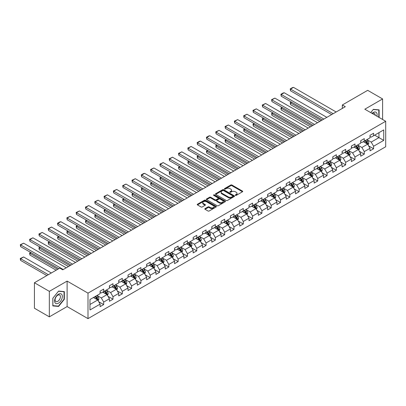 <?xml version="1.0" encoding="UTF-8"?>
<svg xmlns="http://www.w3.org/2000/svg" width="406" height="406" viewBox="0 0 406 406"><rect width="100%" height="100%" fill="white"/><g stroke="black" fill="none" stroke-linecap="round" stroke-linejoin="round"><path stroke-width="0.61" d="M235.434 195.367A0.579 0.335 0 0 0 236.251 195.367L242.473 191.774A0.827 0.477 0 0 0 242.717 191.434A0.827 0.477 0 0 0 242.473 191.099L231.933 185.014A0.827 0.477 0 0 0 230.765 185.014L224.543 188.602A0.579 0.335 0 0 0 225.36 189.079L226.167 188.612A2.649 1.528 0 0 1 229.913 188.612L230.791 189.12A2.649 1.528 0 0 1 231.567 190.201A2.649 1.528 0 0 1 230.791 191.282L229.989 191.749A0.579 0.335 0 0 0 230.806 192.221L231.613 191.759A2.649 1.528 0 0 1 235.358 191.759L236.236 192.266A2.649 1.528 0 0 1 237.013 193.347A2.649 1.528 0 0 1 236.236 194.428L235.434 194.895A0.579 0.335 0 0 0 235.434 195.367L235.434 194.895M205.055 208.613A0.827 0.477 0 0 0 204.812 208.948A0.827 0.477 0 0 0 205.055 209.288L208.014 210.993A0.827 0.477 0 0 0 209.181 210.993L216.093 207.004A0.827 0.477 0 0 0 216.337 206.669A0.827 0.477 0 0 0 216.093 206.329L205.553 200.244A0.827 0.477 0 0 0 204.38 200.244L197.473 204.233A0.827 0.477 0 0 0 197.23 204.573A0.827 0.477 0 0 0 197.473 204.908L201.041 206.974A0.827 0.477 0 0 0 202.213 206.974L205.172 205.263A0.827 0.477 0 0 0 205.416 204.928A0.827 0.477 0 0 0 205.172 204.588L203.401 203.563A2.218 1.279 0 0 1 202.751 202.66A2.218 1.279 0 0 1 204.122 201.477A2.218 1.279 0 0 1 206.532 201.757L213.475 205.761A2.218 1.279 0 0 1 214.119 206.669A2.218 1.279 0 0 1 212.754 207.847A2.218 1.279 0 0 1 210.338 207.573L209.181 206.903A0.827 0.477 0 0 0 208.014 206.903L205.055 208.613L205.055 209.288L208.014 207.593L208.014 206.903M67.117 281.089L49.334 291.351L34.424 282.743L34.424 308.23L49.334 316.842L67.117 306.576L87.995 318.634L87.995 293.142L67.117 281.089L67.117 306.576M382.599 119.476L382.599 98.947L364.821 109.209L385.7 121.267L87.995 293.142M382.599 98.947L367.684 90.335L342.329 104.976L342.329 108.417M34.424 282.743L59.778 268.102L62.763 269.828L345.308 106.697L342.329 104.976M226.223 200.478A0.827 0.477 0 0 0 227.396 200.478L234.308 196.489A0.827 0.477 0 0 0 234.546 196.154A0.827 0.477 0 0 0 234.308 195.814L223.767 189.729A0.827 0.477 0 0 0 222.595 189.729L215.682 193.718A0.827 0.477 0 0 0 215.439 194.058A0.827 0.477 0 0 0 215.682 194.393L226.223 200.478M213.896 195.494A0.579 0.335 0 0 1 214.485 195.575L214.485 194.885L225.198 201.071A0.827 0.477 0 0 1 225.442 201.412A0.827 0.477 0 0 1 225.198 201.746L218.291 205.735A0.827 0.477 0 0 1 217.119 205.735L206.578 199.65L209.537 197.955L209.537 197.27L206.578 198.976A0.827 0.477 0 0 0 206.334 199.316A0.827 0.477 0 0 0 206.578 199.65L206.578 198.976M209.537 197.955A0.827 0.477 0 0 1 210.704 197.955L210.704 197.27A0.827 0.477 0 0 0 209.537 197.27M210.704 197.27L214.982 199.737A0.827 0.477 0 0 0 216.154 199.737L218.113 198.605A0.827 0.477 0 0 0 218.357 198.265A0.827 0.477 0 0 0 218.113 197.93L213.663 195.357A0.579 0.335 0 0 1 214.485 194.885M87.995 318.634L385.7 146.754L385.7 121.267M98.704 301.704L103.687 304.581L103.687 302.064L109.412 298.76L109.412 301.272L112.995 299.207L112.995 296.695L118.719 293.386L118.719 295.898L122.302 293.832L122.302 291.32L128.027 288.011L128.027 290.529L131.61 288.458L131.61 285.946L137.335 282.637L137.335 285.154L140.912 283.089L140.912 280.571L146.642 277.268L146.642 279.78L150.22 277.714L150.22 275.197L155.95 271.893L155.95 274.405L159.528 272.34L159.528 269.828L165.257 266.519L165.257 269.036L168.835 266.965L168.835 264.453L174.565 261.144L174.565 263.661L178.143 261.596L178.143 259.079L183.872 255.77L183.872 258.287L187.45 256.222L187.45 253.704L193.175 250.4L193.175 252.913L196.758 250.847L196.758 248.33L202.482 245.026L202.482 247.538L206.065 245.473L206.065 242.961L211.79 239.652L211.79 242.169L215.373 240.098L215.373 237.586L221.097 234.277L221.097 236.794L224.675 234.729L224.675 232.212L230.405 228.908L230.405 231.42L233.983 229.354L233.983 226.837L239.713 223.533L239.713 226.046L243.29 223.98L243.29 221.468L249.02 218.159L249.02 220.671L252.598 218.606L252.598 216.093L258.328 212.785L258.328 215.302L261.906 213.231L261.906 210.719L267.635 207.41L267.635 209.927L271.213 207.862L271.213 205.345L276.938 202.041L276.938 204.553L280.521 202.487L280.521 199.97L286.245 196.666L286.245 199.179L289.828 197.113L289.828 194.601L295.553 191.292L295.553 193.809L299.136 191.739L299.136 189.226L304.86 185.918L304.86 188.435L308.438 186.369L308.438 183.852L314.168 180.548L314.168 183.06L317.746 180.995L317.746 178.478L323.475 175.174L323.475 177.686L327.053 175.62L327.053 173.108L332.783 169.799L332.783 172.311L336.361 170.246L336.361 167.734L342.091 164.425L342.091 166.942L345.668 164.872L345.668 162.359L351.393 159.05L351.393 161.568L354.976 159.502L354.976 156.985L360.701 153.681L360.701 156.193L364.283 154.128L364.283 151.611L370.008 148.307L370.008 150.819L373.591 148.753L373.591 146.241L383.731 140.385L383.731 129.91L378.96 132.666L378.96 137.629L383.731 140.385M103.687 304.581L100.109 306.647L100.109 304.135L89.965 309.986L89.965 299.516L100.109 293.66L100.109 291.148L103.687 289.082L103.687 291.594L109.412 288.285L109.412 285.773L112.995 283.708L112.995 286.22L118.719 282.916L118.719 280.399L122.302 278.333L122.302 280.845L128.027 277.542L128.027 275.024L131.61 272.959L131.61 275.476L137.335 272.167L137.335 269.655L140.912 267.584L140.912 270.102L146.642 266.793L146.642 264.281L150.22 262.215L150.22 264.727L155.95 261.423L155.95 258.906L159.528 256.841L159.528 259.353L165.257 256.049L165.257 253.532L168.835 251.466L168.835 253.983L174.565 250.675L174.565 248.162L178.143 246.092L178.143 248.609L183.872 245.3L183.872 242.788L187.45 240.722L187.45 243.235L193.175 239.926L193.175 237.414L196.758 235.348L196.758 237.86L202.482 234.556L202.482 232.039L206.065 229.974L206.065 232.486L211.79 229.182L211.79 226.665L215.373 224.599L215.373 227.116L221.097 223.807L221.097 221.295L224.675 219.225L224.675 221.742L230.405 218.433L230.405 215.921L233.983 213.855L233.983 216.368L239.713 213.059L239.713 210.547L243.29 208.481L243.29 210.993L249.02 207.689L249.02 205.172L252.598 203.107L252.598 205.619L258.328 202.315L258.328 199.798L261.906 197.732L261.906 200.249L267.635 196.94L267.635 194.428L271.213 192.358L271.213 194.875L276.938 191.566L276.938 189.054L280.521 186.988L280.521 189.5L286.245 186.197L286.245 183.679L289.828 181.614L289.828 184.126L295.553 180.822L295.553 178.305L299.136 176.24L299.136 178.757L304.86 175.448L304.86 172.936L308.438 170.865L308.438 173.382L314.168 170.073L314.168 167.561L317.746 165.496L317.746 168.008L323.475 164.699L323.475 162.187L327.053 160.121L327.053 162.633L332.783 159.33L332.783 156.812L336.361 154.747L336.361 157.259L342.091 153.955L342.091 151.438L345.668 149.372L345.668 151.89L351.393 148.581L351.393 146.069L354.976 143.998L354.976 146.515L360.701 143.206L360.701 140.694L364.283 138.629L364.283 141.141L370.008 137.837L370.008 135.32L373.591 133.254L373.591 135.766L383.731 129.91M102.733 292.147L107.027 294.624L101.302 297.933L97.004 295.451M100.109 292.284L101.302 292.975L103.687 291.594M101.302 297.933L103.687 302.064M107.027 294.624L109.412 298.76M112.041 286.773L116.334 289.255L110.61 292.559L106.311 290.077M109.412 286.91L110.61 287.6L112.995 286.22M110.61 292.559L112.995 296.695M116.334 289.255L118.719 293.386M121.348 281.399L125.642 283.88L119.912 287.184L115.619 284.707M118.719 281.536L119.912 282.226L122.302 280.845M119.912 287.184L122.302 291.32M125.642 283.88L128.027 288.011M130.651 276.024L134.949 278.506L129.22 281.815L124.926 279.333M128.027 276.161L129.22 276.851L131.61 275.476M129.22 281.815L131.61 285.946M134.949 278.506L137.335 282.637M139.958 270.65L144.257 273.131L138.527 276.44L134.234 273.959M137.335 270.792L138.527 271.477L140.912 270.102M138.527 276.44L140.912 280.571M144.257 273.131L146.642 277.268M149.266 265.28L153.564 267.757L147.835 271.066L143.541 268.584M146.642 265.417L147.835 266.108L150.22 264.727M147.835 271.066L150.22 275.197M153.564 267.757L155.95 271.893M158.573 259.906L162.872 262.388L157.142 265.691L152.849 263.21M155.95 260.043L157.142 260.733L159.528 259.353M157.142 265.691L159.528 269.828M162.872 262.388L165.257 266.519M167.881 254.532L172.174 257.013L166.45 260.317L162.151 257.84M165.257 254.669L166.45 255.359L168.835 253.983M166.45 260.317L168.835 264.453M172.174 257.013L174.565 261.144M177.189 249.157L181.482 251.639L175.757 254.948L171.459 252.466M174.565 249.294L175.757 249.984L178.143 248.609M175.757 254.948L178.143 259.079M181.482 251.639L183.872 255.77M186.496 243.788L190.79 246.264L185.065 249.573L180.766 247.092M183.872 243.925L185.065 244.61L187.45 243.235M185.065 249.573L187.45 253.704M190.79 246.264L193.175 250.4M195.804 238.413L200.097 240.89L194.372 244.199L190.074 241.717M193.175 238.55L194.372 239.241L196.758 237.86M194.372 244.199L196.758 248.33M200.097 240.89L202.482 245.026M205.111 233.039L209.405 235.521L203.675 238.824L199.382 236.348M202.482 233.176L203.675 233.866L206.065 232.486M203.675 238.824L206.065 242.961M209.405 235.521L211.79 239.652M214.414 227.664L218.712 230.146L212.983 233.45L208.689 230.973M211.79 227.802L212.983 228.492L215.373 227.116M212.983 233.45L215.373 237.586M218.712 230.146L221.097 234.277M223.721 222.29L228.02 224.772L222.29 228.081L217.997 225.599M221.097 222.432L222.29 223.117L224.675 221.742M222.29 228.081L224.675 232.212M228.02 224.772L230.405 228.908M233.029 216.921L237.327 219.397L231.598 222.706L227.304 220.225M230.405 217.058L231.598 217.748L233.983 216.368M231.598 222.706L233.983 226.837M237.327 219.397L239.713 223.533M242.336 211.546L246.635 214.028L240.905 217.332L236.612 214.85M239.713 211.683L240.905 212.374L243.29 210.993M240.905 217.332L243.29 221.468M246.635 214.028L249.02 218.159M251.644 206.172L255.937 208.654L250.213 211.957L245.914 209.481M249.02 206.309L250.213 206.999L252.598 205.619M250.213 211.957L252.598 216.093M255.937 208.654L258.328 212.785M260.951 200.797L265.245 203.279L259.52 206.588L255.222 204.106M258.328 200.934L259.52 201.625L261.906 200.249M259.52 206.588L261.906 210.719M265.245 203.279L267.635 207.41M270.259 195.428L274.552 197.905L268.828 201.214L264.529 198.732M267.635 195.565L268.828 196.25L271.213 194.875M268.828 201.214L271.213 205.345M274.552 197.905L276.938 202.041M279.567 190.054L283.86 192.53L278.135 195.839L273.837 193.357M276.938 190.191L278.135 190.881L280.521 189.5M278.135 195.839L280.521 199.97M283.86 192.53L286.245 196.666M288.874 184.679L293.168 187.161L287.438 190.465L283.144 187.988M286.245 184.816L287.438 185.506L289.828 184.126M287.438 190.465L289.828 194.601M293.168 187.161L295.553 191.292M298.177 179.305L302.475 181.786L296.745 185.09L292.452 182.614M295.553 179.442L296.745 180.132L299.136 178.757M296.745 185.09L299.136 189.226M302.475 181.786L304.86 185.918M307.484 173.93L311.783 176.412L306.053 179.721L301.76 177.239M304.86 174.072L306.053 174.758L308.438 173.382M306.053 179.721L308.438 183.852M311.783 176.412L314.168 180.548M316.792 168.561L321.09 171.038L315.36 174.347L311.067 171.865M314.168 168.698L315.36 169.383L317.746 168.008M315.36 174.347L317.746 178.478M321.09 171.038L323.475 175.174M326.099 163.187L330.393 165.663L324.668 168.972L320.375 166.49M323.475 163.324L324.668 164.014L327.053 162.633M324.668 168.972L327.053 173.108M330.393 165.663L332.783 169.799M335.407 157.812L339.7 160.294L333.976 163.598L329.677 161.121M332.783 157.949L333.976 158.639L336.361 157.259M333.976 163.598L336.361 167.734M339.7 160.294L342.091 164.425M344.714 152.438L349.008 154.919L343.283 158.223L338.985 155.747M342.091 152.575L343.283 153.265L345.668 151.89M343.283 158.223L345.668 162.359M349.008 154.919L351.393 159.05M354.022 147.063L358.315 149.545L352.591 152.854L348.292 150.372M351.393 147.205L352.591 147.891L354.976 146.515M352.591 152.854L354.976 156.985M358.315 149.545L360.701 153.681M363.329 141.694L367.623 144.171L361.893 147.48L357.6 144.998M360.701 141.831L361.893 142.521L364.283 141.141M361.893 147.48L364.283 151.611M367.623 144.171L370.008 148.307M374.662 135.147L378.96 137.629L371.201 142.105L366.907 139.623M370.008 136.457L371.201 137.147L373.591 135.766M371.201 142.105L373.591 146.241M49.334 291.351L49.334 316.842M89.965 304.475L97.719 299.998L93.426 297.517M97.719 299.998L100.109 304.135M368.607 145.876L373.591 148.753M359.3 151.25L364.283 154.128M349.992 156.625L354.976 159.502M340.685 161.999L345.668 164.872M331.377 167.368L336.361 170.246M322.075 172.743L327.053 175.62M312.767 178.117L317.746 180.995M303.46 183.492L308.438 186.369M294.152 188.866L299.136 191.739M284.845 194.235L289.828 197.113M275.537 199.61L280.521 202.487M266.229 204.984L271.213 207.862M256.922 210.359L261.906 213.231M247.614 215.733L252.598 218.606M238.312 221.103L243.29 223.98M229.004 226.477L233.983 229.354M219.697 231.851L224.675 234.729M210.389 237.226L215.373 240.098M201.082 242.595L206.065 245.473M191.774 247.97L196.758 250.847M182.467 253.344L187.45 256.222M173.159 258.718L178.143 261.596M163.857 264.093L168.835 266.965M154.549 269.462L159.528 272.34M145.241 274.837L150.22 277.714M135.934 280.211L140.912 283.089M126.626 285.585L131.61 288.458M117.319 290.96L122.302 293.832M108.011 296.329L112.995 299.207M379.108 117.461L379.108 109.869L373.353 109.356L370.724 112.619M52.826 305.921L58.586 306.434L64.341 299.273L64.341 291.599L58.586 291.082L52.826 298.243L52.826 305.921M64.041 299.1L64.341 299.273M57.977 306.083L58.586 306.434M235.663 195.448L236.236 195.119A2.649 1.528 0 0 0 237.013 194.038L237.013 193.347M231.567 190.201L231.567 190.891A2.649 1.528 0 0 1 230.791 191.972L230.217 192.302M242.463 191.779L231.933 185.699A0.827 0.477 0 0 0 230.765 185.699L224.772 189.16M234.292 196.499L223.767 190.419A0.827 0.477 0 0 0 222.595 190.419L215.693 194.403L215.682 193.718M232.841 196.387A0.579 0.335 0 0 0 232.841 195.915L223.589 190.576A0.579 0.335 0 0 0 222.767 190.576L221.92 191.064A2.649 1.528 0 0 0 221.143 192.145A2.649 1.528 0 0 0 221.92 193.231L228.243 196.88A2.649 1.528 0 0 0 231.993 196.88L232.841 196.387L232.841 197.077A0.579 0.335 0 0 0 233.014 196.844L233.014 196.154M221.143 192.145L221.143 192.835A2.649 1.528 0 0 0 221.92 193.916L221.92 193.231M232.841 197.077L231.993 197.57A2.649 1.528 0 0 1 228.243 197.57L221.92 193.916M210.704 197.955L214.982 200.427A0.827 0.477 0 0 0 216.154 200.427L218.113 199.295A0.827 0.477 0 0 0 218.357 198.955L218.357 198.265M214.485 195.575L225.188 201.757M219.418 202.3A2.218 1.279 0 0 0 221.833 202.574A2.218 1.279 0 0 0 223.198 201.391A2.218 1.279 0 0 0 222.549 200.488L220.103 199.077A0.827 0.477 0 0 0 218.935 199.077L216.971 200.209A0.827 0.477 0 0 0 216.728 200.549A0.827 0.477 0 0 0 216.971 200.884L219.418 202.3L219.418 202.985A2.218 1.279 0 0 0 221.833 203.264A2.218 1.279 0 0 0 223.198 202.081L223.198 201.391M216.728 200.549L216.728 201.239A0.827 0.477 0 0 0 216.971 201.574L216.971 200.884M219.418 202.985L216.971 201.574M214.119 206.669L214.119 207.354A2.218 1.279 0 0 1 212.754 208.537A2.218 1.279 0 0 1 210.338 208.263L209.181 207.593A0.827 0.477 0 0 0 208.014 207.593M202.751 202.66L202.751 203.35A2.218 1.279 0 0 0 203.401 204.254L203.401 203.563M205.162 205.269L203.401 204.254M216.093 206.329L216.093 207.004L205.553 200.934A0.827 0.477 0 0 0 204.38 200.934L197.483 204.913M368.095 144.988L368.805 143.201A2.238 1.289 -120 0 0 368.09 141.298L366.862 139.654M364.715 142.491L363.877 141.374M321.237 120.597L290.529 102.865L290.529 104.591L319.745 121.455M365.009 140.72L366.242 142.364A2.238 1.289 60 0 1 366.882 143.709L367.597 143.298A2.238 1.289 -120 0 0 366.958 141.953L365.725 140.309M365.167 140.633L366.532 142.455A1.137 0.66 60 0 1 366.74 142.8L367.597 143.298M291.665 102.21L290.529 102.865L290.204 102.677L291.335 102.023M290.529 104.591L290.204 102.677M333.169 113.705L290.529 89.087L290.529 90.812L331.677 114.568M336.153 111.985L293.513 87.366L290.529 89.087L290.204 88.899L292.29 87.696L293.513 87.366M290.529 90.812L290.204 88.899M378.438 109.808L378.808 110.021L378.808 117.288M370.734 112.629L373.231 109.524L378.808 110.021M376.925 116.197A5.486 3.167 120 0 0 375.971 112.213A5.486 3.167 120 0 0 372.043 113.381M375.174 115.192A3.755 2.167 120 0 0 374.403 113.304A3.755 2.167 120 0 0 372.378 113.578M58.464 303.17A5.486 3.167 120 0 0 62.341 296.451A5.486 3.167 120 0 0 58.464 294.213A5.486 3.167 120 0 0 54.587 300.927A5.486 3.167 120 0 0 58.464 303.17M57.759 301.348A3.755 2.167 120 0 0 60.21 298.04A3.755 2.167 120 0 0 59.636 295.03A3.755 2.167 120 0 0 57.759 295.218A3.755 2.167 120 0 0 55.307 298.527A3.755 2.167 120 0 0 55.881 301.536A3.755 2.167 120 0 0 57.759 301.348M52.887 298.192L58.464 291.254L64.041 291.752L64.041 299.186L58.464 306.129L52.887 305.632L52.887 298.192M63.671 291.538L64.041 291.752M358.787 150.362L359.498 148.576A2.238 1.289 -120 0 0 358.782 146.673L357.554 145.028M355.407 147.865L354.57 146.749M311.93 125.967L281.221 108.24L281.221 109.96L310.438 126.829M355.702 146.094L356.935 147.738A2.238 1.289 60 0 1 357.574 149.083L358.29 148.667A2.238 1.289 -120 0 0 357.65 147.327L356.417 145.683M355.859 146.003L357.224 147.83A1.137 0.66 60 0 1 357.432 148.175L358.29 148.667M282.358 107.585L281.221 108.24L280.896 108.052L282.028 107.397M281.221 109.96L280.896 108.052M349.48 155.737L350.19 153.945A2.238 1.289 -120 0 0 349.475 152.042L348.246 150.398M346.1 153.24L345.262 152.123M302.622 131.341L271.918 113.614L271.918 115.334L301.13 132.204M346.394 151.468L347.627 153.113A2.238 1.289 60 0 1 348.267 154.458L348.982 154.041A2.238 1.289 -120 0 0 348.343 152.697L347.11 151.052M346.551 151.377L347.917 153.199A1.137 0.66 60 0 1 348.125 153.549L348.982 154.041M273.05 112.959L271.918 113.614L271.589 113.426L272.72 112.772M271.918 115.334L271.589 113.426M323.861 119.08L281.221 94.461L281.221 96.186L322.369 119.943M326.845 117.359L284.205 92.741L281.221 94.461L280.896 94.273L282.982 93.065L284.205 92.741M281.221 96.186L280.896 94.273M314.554 124.454L271.918 99.835L271.918 101.556L313.062 125.312M317.538 122.729L274.898 98.115L271.918 99.835L271.589 99.648L274.898 98.115M271.918 101.556L271.589 99.648M340.172 161.111L340.883 159.319A2.238 1.289 -120 0 0 340.167 157.416L338.939 155.772M336.792 158.614L335.955 157.498M293.315 136.715L262.611 118.988L262.611 120.709L291.823 137.578M337.087 156.843L338.32 158.487A2.238 1.289 60 0 1 338.959 159.832L339.675 159.416A2.238 1.289 -120 0 0 339.035 158.071L337.807 156.427M337.244 156.752L338.609 158.573A1.137 0.66 60 0 1 338.817 158.919L339.675 159.416M263.743 118.334L262.611 118.988L262.281 118.796L263.413 118.141M262.611 120.709L262.281 118.796M330.865 166.48L331.575 164.694A2.238 1.289 -120 0 0 330.865 162.791L329.631 161.146M327.485 163.983L326.647 162.867M284.007 142.09L253.303 124.358L253.303 126.083L282.52 142.948M327.784 162.212L329.012 163.857A2.238 1.289 60 0 1 329.652 165.201L330.367 164.79A2.238 1.289 -120 0 0 329.728 163.445L328.5 161.801M327.936 162.126L329.302 163.948A1.137 0.66 60 0 1 329.51 164.293L330.367 164.79M254.435 123.703L253.303 124.358L252.974 124.17L254.11 123.515M253.303 126.083L252.974 124.17M321.557 171.855L322.268 170.068A2.238 1.289 -120 0 0 321.557 168.165L320.324 166.521M318.177 169.358L317.34 168.241M274.705 147.459L243.996 129.732L243.996 131.458L273.213 148.322M318.477 167.587L319.705 169.231A2.238 1.289 60 0 1 320.344 170.576L321.06 170.165A2.238 1.289 -120 0 0 320.42 168.82L319.192 167.176M318.629 167.495L319.999 169.322A1.137 0.66 60 0 1 320.202 169.667L321.06 170.165M245.128 129.078L243.996 129.732L243.666 129.544L244.803 128.89M243.996 131.458L243.666 129.544M305.246 129.824L262.611 105.21L262.611 106.93L303.759 130.686M308.23 128.103L265.59 103.484L262.611 105.21L262.281 105.017L265.59 103.484M262.611 106.93L262.281 105.017M295.944 135.198L253.303 110.584L253.303 112.305L294.452 136.061M298.923 133.478L256.287 108.859L253.303 110.584L252.974 110.391L256.287 108.859M253.303 112.305L252.974 110.391M286.636 140.572L243.996 115.954L243.996 117.679L285.144 141.435M289.615 138.852L246.98 114.233L243.996 115.954L243.666 115.766L246.98 114.233M243.996 117.679L243.666 115.766M277.328 145.947L234.688 121.328L234.688 123.048L275.836 146.81M280.313 144.221L237.672 119.608L234.688 121.328L234.358 121.14L237.672 119.608M234.688 123.048L234.358 121.14M268.021 151.321L225.381 126.702L225.381 128.423L266.529 152.179M271.005 149.596L228.365 124.982L225.381 126.702L225.051 126.515L228.365 124.982M225.381 128.423L225.051 126.515M258.713 156.691L216.073 132.077L216.073 133.797L257.221 157.553M261.697 154.97L219.057 130.351L216.073 132.077L215.748 131.884L219.057 130.351M216.073 133.797L215.748 131.884M249.406 162.065L206.766 137.446L206.766 139.172L247.914 162.928M252.39 160.345L209.75 135.726L206.766 137.446L206.441 137.258L208.527 136.056L209.75 135.726M206.766 139.172L206.441 137.258M240.098 167.439L197.458 142.821L197.458 144.546L238.606 168.302M243.082 165.719L200.442 141.1L197.458 142.821L197.133 142.633L199.219 141.425L200.442 141.1M197.458 144.546L197.133 142.633M230.791 172.814L188.156 148.195L188.156 149.915L229.299 173.672M233.775 171.088L191.135 146.475L188.156 148.195L187.826 148.007L191.135 146.475M188.156 149.915L187.826 148.007M221.483 178.188L178.848 153.57L178.848 155.29L219.996 179.046M224.467 176.463L181.827 151.844L178.848 153.57L178.518 153.382L181.827 151.844M178.848 155.29L178.518 153.382M212.181 183.558L169.541 158.944L169.541 160.664L210.689 184.42M215.16 181.837L172.525 157.218L169.541 158.944L169.211 158.751L172.525 157.218M169.541 160.664L169.211 158.751M202.873 188.932L160.233 164.313L160.233 166.039L201.381 189.795M205.852 187.212L163.217 162.593L160.233 164.313L159.903 164.125L163.217 162.593M160.233 166.039L159.903 164.125M193.566 194.307L150.925 169.688L150.925 171.413L192.074 195.169M196.55 192.586L153.91 167.967L150.925 169.688L150.596 169.5L153.91 167.967M150.925 171.413L150.596 169.5M184.258 199.681L141.618 175.062L141.618 176.783L182.766 200.539M187.242 197.955L144.602 173.342L141.618 175.062L141.293 174.874L143.379 173.666L144.602 173.342M141.618 176.783L141.293 174.874M174.95 205.05L132.31 180.437L132.31 182.157L173.458 205.913M177.935 203.33L135.294 178.711L132.31 180.437L131.986 180.244L135.294 178.711M132.31 182.157L131.986 180.244M165.643 210.425L123.003 185.811L123.003 187.531L164.151 211.287M168.627 208.704L125.987 184.085L123.003 185.811L122.678 185.618L125.987 184.085M123.003 187.531L122.678 185.618M156.335 215.799L113.7 191.18L113.7 192.906L154.843 216.662M159.319 214.079L116.679 189.46L113.7 191.18L113.37 190.993L116.679 189.46M113.7 192.906L113.37 190.993M147.028 221.174L104.393 196.555L104.393 198.275L145.541 222.036M150.012 219.448L107.372 194.834L104.393 196.555L104.063 196.367L107.372 194.834M104.393 198.275L104.063 196.367M137.725 226.548L95.085 201.929L95.085 203.65L136.233 227.406M140.704 224.822L98.069 200.209L95.085 201.929L94.755 201.741L98.069 200.209M95.085 203.65L94.755 201.741M312.255 177.229L312.96 175.443A2.238 1.289 -120 0 0 312.25 173.535L311.016 171.895M308.87 174.732L308.032 173.616M265.397 152.834L234.688 135.107L234.688 136.827L263.905 153.696M309.169 172.961L310.397 174.605A2.238 1.289 60 0 1 311.042 175.95L311.757 175.534A2.238 1.289 -120 0 0 311.113 174.189L309.885 172.55M309.321 172.87L310.692 174.697A1.137 0.66 60 0 1 310.894 175.042L311.757 175.534M235.82 134.452L234.688 135.107L234.358 134.919L235.495 134.264M234.688 136.827L234.358 134.919M302.947 182.604L303.658 180.812A2.238 1.289 -120 0 0 302.942 178.909L301.709 177.265M299.562 180.107L298.73 178.99M256.09 158.208L225.381 140.481L225.381 142.201L254.598 159.071M299.861 178.335L301.095 179.98A2.238 1.289 60 0 1 301.734 181.325L302.45 180.909A2.238 1.289 -120 0 0 301.81 179.564L300.577 177.919M300.019 178.244L301.384 180.066A1.137 0.66 60 0 1 301.592 180.416L302.45 180.909M226.518 139.826L225.381 140.481L225.051 140.288L226.188 139.634M225.381 142.201L225.051 140.288M293.639 187.973L294.35 186.187A2.238 1.289 -120 0 0 293.634 184.283L292.401 182.639M290.254 185.481L289.422 184.365M246.782 163.582L216.073 145.855L216.073 147.576L245.29 164.445M290.554 183.71L291.787 185.349A2.238 1.289 60 0 1 292.427 186.694L293.142 186.283A2.238 1.289 -120 0 0 292.503 184.938L291.269 183.294M290.711 183.619L292.076 185.44A1.137 0.66 60 0 1 292.284 185.786L293.142 186.283M217.21 145.201L216.073 145.855L215.748 145.663L216.88 145.008M216.073 147.576L215.748 145.663M284.332 193.347L285.042 191.561A2.238 1.289 -120 0 0 284.327 189.658L283.099 188.014M280.952 190.85L280.115 189.734M237.474 168.957L206.766 151.225L206.766 152.95L235.982 169.815M281.246 189.079L282.48 190.724A2.238 1.289 60 0 1 283.119 192.068L283.835 191.657A2.238 1.289 -120 0 0 283.195 190.312L281.962 188.668M281.404 188.993L282.769 190.815A1.137 0.66 60 0 1 282.977 191.16L283.835 191.657M207.902 150.57L206.766 151.225L206.441 151.037L207.573 150.382M206.766 152.95L206.441 151.037M275.024 198.722L275.735 196.935A2.238 1.289 -120 0 0 275.019 195.032L273.791 193.388M271.644 196.225L270.807 195.108M228.167 174.326L197.458 156.599L197.458 158.32L226.675 175.189M271.939 194.454L273.172 196.098A2.238 1.289 60 0 1 273.811 197.443L274.527 197.032A2.238 1.289 -120 0 0 273.888 195.687L272.654 194.043M272.096 194.362L273.461 196.189A1.137 0.66 60 0 1 273.669 196.534L274.527 197.032M198.595 155.945L197.458 156.599L197.133 156.411L198.265 155.757M197.458 158.32L197.133 156.411M265.717 204.096L266.427 202.31A2.238 1.289 -120 0 0 265.712 200.402L264.484 198.762M262.337 201.599L261.5 200.483M218.859 179.701L188.156 161.974L188.156 163.694L217.367 180.563M262.631 199.828L263.864 201.472A2.238 1.289 60 0 1 264.504 202.817L265.219 202.401A2.238 1.289 -120 0 0 264.58 201.056L263.347 199.412M262.789 199.737L264.154 201.564A1.137 0.66 60 0 1 264.362 201.909L265.219 202.401M189.287 161.319L188.156 161.974L187.826 161.786L188.957 161.131M188.156 163.694L187.826 161.786M256.409 209.471L257.12 207.679A2.238 1.289 -120 0 0 256.409 205.776L255.176 204.132M253.029 206.974L252.192 205.857M209.552 185.075L178.848 167.348L178.848 169.069L208.06 185.938M253.324 205.203L254.557 206.847A2.238 1.289 60 0 1 255.196 208.192L255.912 207.776A2.238 1.289 -120 0 0 255.272 206.431L254.044 204.786M253.481 205.111L254.846 206.933A1.137 0.66 60 0 1 255.054 207.278L255.912 207.776M179.98 166.693L178.848 167.348L178.518 167.155L179.65 166.501M178.848 169.069L178.518 167.155M247.102 214.84L247.812 213.054A2.238 1.289 -120 0 0 247.102 211.15L245.869 209.506M243.722 212.343L242.884 211.227M200.244 190.45L169.541 172.717L169.541 174.443L198.757 191.307M244.021 210.572L245.249 212.216A2.238 1.289 60 0 1 245.889 213.561L246.604 213.15A2.238 1.289 -120 0 0 245.965 211.805L244.737 210.161M244.173 210.486L245.539 212.308A1.137 0.66 60 0 1 245.747 212.653L246.604 213.15M170.672 172.068L169.541 172.717L169.211 172.53L170.347 171.875M169.541 174.443L169.211 172.53M237.799 220.214L238.505 218.428A2.238 1.289 -120 0 0 237.794 216.525L236.561 214.881M234.414 217.717L233.577 216.601M190.942 195.824L160.233 178.092L160.233 179.817L189.45 196.682M234.714 215.946L235.942 217.591A2.238 1.289 60 0 1 236.581 218.935L237.297 218.524A2.238 1.289 -120 0 0 236.657 217.18L235.429 215.535M234.866 215.86L236.236 217.682A1.137 0.66 60 0 1 236.439 218.027L237.297 218.524M161.365 177.437L160.233 178.092L159.903 177.904L161.04 177.249M160.233 179.817L159.903 177.904M228.492 225.589L229.197 223.802A2.238 1.289 -120 0 0 228.487 221.899L227.253 220.255M225.107 223.092L224.269 221.975M181.634 201.193L150.925 183.466L150.925 185.187L180.142 202.056M225.406 221.321L226.634 222.965A2.238 1.289 60 0 1 227.279 224.31L227.994 223.894A2.238 1.289 -120 0 0 227.355 222.549L226.122 220.91M225.563 221.229L226.929 223.056A1.137 0.66 60 0 1 227.132 223.401L227.994 223.894M152.057 182.812L150.925 183.466L150.596 183.279L151.732 182.624M150.925 185.187L150.596 183.279M219.184 230.963L219.895 229.172A2.238 1.289 -120 0 0 219.179 227.269L217.946 225.624M215.799 228.466L214.967 227.35M172.327 206.568L141.618 188.841L141.618 190.561L170.835 207.43M216.099 226.695L217.332 228.339A2.238 1.289 60 0 1 217.971 229.684L218.687 229.268A2.238 1.289 -120 0 0 218.047 227.923L216.814 226.279M216.256 226.604L217.621 228.426A1.137 0.66 60 0 1 217.829 228.776L218.687 229.268M142.755 188.186L141.618 188.841L141.293 188.653L142.425 187.998M141.618 190.561L141.293 188.653M209.877 236.338L210.587 234.546A2.238 1.289 -120 0 0 209.872 232.643L208.638 230.999M206.492 233.841L205.659 232.724M163.019 211.942L132.31 194.215L132.31 195.936L161.527 212.805M206.791 232.07L208.024 233.714A2.238 1.289 60 0 1 208.664 235.054L209.379 234.643A2.238 1.289 -120 0 0 208.74 233.298L207.507 231.653M206.948 231.978L208.314 233.8A1.137 0.66 60 0 1 208.522 234.145L209.379 234.643M133.447 193.56L132.31 194.215L131.986 194.022L133.117 193.368M132.31 195.936L131.986 194.022M200.569 241.707L201.28 239.921A2.238 1.289 -120 0 0 200.564 238.017L199.336 236.373M197.189 239.21L196.352 238.094M153.712 217.317L123.003 199.585L123.003 201.31L152.22 218.174M197.483 237.439L198.717 239.083A2.238 1.289 60 0 1 199.356 240.428L200.072 240.017A2.238 1.289 -120 0 0 199.432 238.672L198.199 237.028M197.641 237.353L199.006 239.175A1.137 0.66 60 0 1 199.214 239.52L200.072 240.017M124.14 198.93L123.003 199.585L122.678 199.397L123.81 198.742M123.003 201.31L122.678 199.397M191.262 247.081L191.972 245.295A2.238 1.289 -120 0 0 191.256 243.392L190.028 241.748M187.882 244.585L187.044 243.468M144.404 222.686L113.7 204.959L113.7 206.684L142.912 223.549M188.176 242.813L189.409 244.458A2.238 1.289 60 0 1 190.049 245.803L190.764 245.391A2.238 1.289 -120 0 0 190.125 244.047L188.891 242.402M188.333 242.722L189.698 244.549A1.137 0.66 60 0 1 189.906 244.894L190.764 245.391M114.832 204.304L113.7 204.959L113.37 204.771L114.502 204.116M113.7 206.684L113.37 204.771M181.954 252.456L182.664 250.669A2.238 1.289 -120 0 0 181.949 248.761L180.721 247.122M178.574 249.959L177.737 248.842M135.096 228.06L104.393 210.333L104.393 212.054L133.604 228.923M178.868 248.188L180.102 249.832A2.238 1.289 60 0 1 180.741 251.177L181.457 250.761A2.238 1.289 -120 0 0 180.817 249.416L179.584 247.777M179.026 248.096L180.391 249.923A1.137 0.66 60 0 1 180.599 250.269L181.457 250.761M105.524 209.679L104.393 210.333L104.063 210.146L105.195 209.491M104.393 212.054L104.063 210.146M172.646 257.83L173.357 256.039A2.238 1.289 -120 0 0 172.646 254.136L171.413 252.491M169.266 255.333L168.429 254.217M125.789 233.435L95.085 215.708L95.085 217.428L124.297 234.298M169.561 253.562L170.794 255.207A2.238 1.289 60 0 1 171.433 256.551L172.149 256.135A2.238 1.289 -120 0 0 171.51 254.79L170.281 253.146M169.718 253.471L171.083 255.293A1.137 0.66 60 0 1 171.291 255.643L172.149 256.135M96.217 215.053L95.085 215.708L94.755 215.515L95.887 214.86M95.085 217.428L94.755 215.515M163.339 263.2L164.049 261.413A2.238 1.289 -120 0 0 163.339 259.51L162.106 257.866M159.959 260.708L159.122 259.586M116.481 238.809L85.778 221.082L85.778 222.803L114.994 239.672M160.258 258.937L161.486 260.576A2.238 1.289 60 0 1 162.126 261.921L162.842 261.51A2.238 1.289 -120 0 0 162.202 260.165L160.974 258.52M160.411 258.845L161.776 260.667A1.137 0.66 60 0 1 161.984 261.012L162.842 261.51M86.909 220.428L85.778 221.082L85.448 220.889L86.585 220.235M85.778 222.803L85.448 220.889M154.036 268.574L154.742 266.788A2.238 1.289 -120 0 0 154.031 264.885L152.798 263.24M150.651 266.077L149.814 264.961M107.179 244.184L76.47 226.452L76.47 228.177L105.687 245.041M150.951 264.306L152.179 265.95A2.238 1.289 60 0 1 152.818 267.295L153.539 266.884A2.238 1.289 -120 0 0 152.895 265.539L151.666 263.895M151.103 264.22L152.473 266.042A1.137 0.66 60 0 1 152.676 266.387L153.539 266.884M77.602 225.797L76.47 226.452L76.14 226.264L77.277 225.609M76.47 228.177L76.14 226.264M128.418 231.917L85.778 207.304L85.778 209.024L126.926 232.78M131.397 230.197L88.762 205.578L85.778 207.304L85.448 207.111L88.762 205.578M85.778 209.024L85.448 207.111M119.11 237.292L76.47 212.673L76.47 214.398L117.618 238.155M122.094 235.571L79.454 210.953L76.47 212.673L76.14 212.485L79.454 210.953M76.47 214.398L76.14 212.485M144.729 273.948L145.434 272.162A2.238 1.289 -120 0 0 144.724 270.259L143.491 268.615M141.344 271.452L140.506 270.335M97.871 249.553L67.163 231.826L67.163 233.546L96.379 250.416M141.643 269.68L142.871 271.325A2.238 1.289 60 0 1 143.516 272.67L144.231 272.259A2.238 1.289 -120 0 0 143.592 270.914L142.359 269.269M141.801 269.589L143.166 271.416A1.137 0.66 60 0 1 143.369 271.761L144.231 272.259M68.294 231.171L67.163 231.826L66.833 231.638L67.969 230.984M67.163 233.546L66.833 231.638M109.803 242.666L67.163 218.047L67.163 219.773L108.311 243.529M112.787 240.946L70.147 216.327L67.163 218.047L66.833 217.86L70.147 216.327M67.163 219.773L66.833 217.86M135.421 279.323L136.132 277.537A2.238 1.289 -120 0 0 135.416 275.628L134.183 273.984M132.036 276.826L131.204 275.71M88.564 254.927L57.855 237.2L57.855 238.921L87.072 255.79M132.336 275.055L133.569 276.699A2.238 1.289 60 0 1 134.208 278.044L134.924 277.628A2.238 1.289 -120 0 0 134.285 276.283L133.051 274.639M132.493 274.963L133.858 276.785A1.137 0.66 60 0 1 134.066 277.136L134.924 277.628M58.992 236.546L57.855 237.2L57.53 237.013L58.662 236.358M57.855 238.921L57.53 237.013M100.495 248.041L57.855 223.422L57.855 225.142L99.003 248.898M103.479 246.315L60.839 221.701L57.855 223.422L57.53 223.234L59.616 222.026L60.839 221.701M57.855 225.142L57.53 223.234M126.114 284.697L126.824 282.906A2.238 1.289 -120 0 0 126.109 281.003L124.875 279.358M122.734 282.2L121.896 281.084M79.256 260.302L48.547 242.575L48.547 244.295L77.764 261.165M123.028 280.429L124.261 282.074A2.238 1.289 60 0 1 124.901 283.418L125.616 283.002A2.238 1.289 -120 0 0 124.977 281.657L123.744 280.013M123.185 280.338L124.551 282.16A1.137 0.66 60 0 1 124.759 282.505L125.616 283.002M49.684 241.92L48.547 242.575L48.223 242.382L49.354 241.727M48.547 244.295L48.223 242.382M91.188 253.415L48.547 228.796L48.547 230.517L89.696 254.273M94.172 251.69L51.532 227.071L48.547 228.796L48.223 228.603L51.532 227.071M48.547 230.517L48.223 228.603M116.806 290.067L117.517 288.28A2.238 1.289 -120 0 0 116.801 286.377L115.573 284.733M113.426 287.57L112.589 286.453M69.949 265.676L39.24 247.944L39.24 249.67L68.457 266.534M113.721 285.799L114.954 287.443A2.238 1.289 60 0 1 115.593 288.788L116.309 288.377A2.238 1.289 -120 0 0 115.669 287.032L114.436 285.388M113.878 285.712L115.243 287.534A1.137 0.66 60 0 1 115.451 287.879L116.309 288.377M40.377 247.29L39.24 247.944L38.915 247.756L40.047 247.102M39.24 249.67L38.915 247.756M81.88 258.784L39.24 234.171L39.24 235.891L80.388 259.647M84.864 257.064L42.224 232.445L39.24 234.171L38.915 233.978L42.224 232.445M39.24 235.891L38.915 233.978M107.499 295.441L108.209 293.655A2.238 1.289 -120 0 0 107.494 291.752L106.265 290.107M104.119 292.944L103.281 291.828M57.657 269.325L29.937 253.319L29.937 255.044L56.165 270.188M104.413 291.173L105.646 292.817A2.238 1.289 60 0 1 106.286 294.162L107.001 293.751A2.238 1.289 -120 0 0 106.362 292.406L105.129 290.762M104.57 291.087L105.936 292.909A1.137 0.66 60 0 1 106.144 293.254L107.001 293.751M31.069 252.664L29.937 253.319L29.608 253.131L30.739 252.476M29.937 255.044L29.608 253.131M72.572 264.159L29.937 239.54L29.937 241.265L71.08 265.022M75.557 262.438L32.916 237.82L29.937 239.54L29.608 239.352L32.916 237.82M29.937 241.265L29.608 239.352M98.191 300.816L98.902 299.029A2.238 1.289 -120 0 0 98.186 297.126L96.958 295.482M48.35 274.7L20.63 258.693L23.609 256.973L51.334 272.979M94.811 298.319L93.974 297.202M20.63 260.413L20.3 259.19L20.3 258.505L20.63 258.693L20.63 260.413L46.863 275.562M95.105 296.547L96.339 298.192A2.238 1.289 60 0 1 96.978 299.537L97.694 299.12A2.238 1.289 -120 0 0 97.054 297.776L95.821 296.136M95.263 296.456L96.628 298.283A1.137 0.66 60 0 1 96.836 298.628L97.694 299.12M20.3 258.505L23.609 256.973M63.265 269.533L20.63 244.914L20.63 246.64L58.794 268.67M66.249 267.813L23.609 243.194L20.63 244.914L20.3 244.727L23.609 243.194M20.63 246.64L20.3 244.727M236.236 195.119L236.236 194.428M229.989 192.221L229.989 191.749M230.791 191.972L230.791 191.282M224.543 189.079L224.543 188.602M230.765 185.699L230.765 185.014M231.933 185.699L231.933 185.014M242.473 191.774L242.473 191.099M222.595 190.419L222.595 189.729M223.767 190.419L223.767 189.729M234.308 196.489L234.308 195.814M228.243 197.57L228.243 196.88M231.993 197.57L231.993 196.88M214.982 200.427L214.982 199.737M216.154 200.427L216.154 199.737M218.113 199.295L218.113 198.605M225.198 201.746L225.198 201.071M209.181 207.593L209.181 206.903M210.338 208.263L210.338 207.573M205.172 205.263L205.172 204.588M197.473 204.908L197.473 204.233M204.38 200.934L204.38 200.244M205.553 200.934L205.553 200.244M367.405 144.044L368.79 143.242M366.958 141.953L368.09 141.298M365.364 142.871L366.242 142.364M358.097 149.418L359.483 148.616M357.65 147.327L358.782 146.673M356.062 148.241L356.935 147.738M348.79 154.793L350.175 153.991M348.343 152.697L349.475 152.042M346.754 153.615L347.627 153.113M339.482 160.167L340.867 159.365M339.035 158.071L340.167 157.416M337.447 158.99L338.32 158.487M330.174 165.536L331.56 164.74M329.728 163.445L330.865 162.791M328.139 164.364L329.012 163.857M320.867 170.911L322.252 170.109M320.42 168.82L321.557 168.165M318.832 169.738L319.705 169.231M311.559 176.285L312.95 175.483M311.113 174.189L312.25 173.535M309.524 175.108L310.397 174.605M302.252 181.66L303.642 180.858M301.81 179.564L302.942 178.909M300.217 180.482L301.095 179.98M292.944 187.034L294.335 186.232M292.503 184.938L293.634 184.283M290.909 185.857L291.787 185.349M283.642 192.403L285.027 191.607M283.195 190.312L284.327 189.658M281.602 191.231L282.48 190.724M274.334 197.778L275.72 196.976M273.888 195.687L275.019 195.032M272.299 196.6L273.172 196.098M265.027 203.152L266.412 202.35M264.58 201.056L265.712 200.402M262.992 201.975L263.864 201.472M255.719 208.527L257.105 207.725M255.272 206.431L256.409 205.776M253.684 207.349L254.557 206.847M246.412 213.896L247.797 213.099M245.965 211.805L247.102 211.15M244.376 212.724L245.249 212.216M237.104 219.27L238.489 218.469M236.657 217.18L237.794 216.525M235.069 218.098L235.942 217.591M227.796 224.645L229.187 223.843M227.355 222.549L228.487 221.899M225.761 223.467L226.634 222.965M218.489 230.019L219.879 229.217M218.047 227.923L219.179 227.269M216.454 228.842L217.332 228.339M209.181 235.394L210.572 234.592M208.74 233.298L209.872 232.643M207.146 234.216L208.024 233.714M199.879 240.763L201.264 239.966M199.432 238.672L200.564 238.017M197.839 239.591L198.717 239.083M190.571 246.137L191.957 245.336M190.125 244.047L191.256 243.392M188.536 244.965L189.409 244.458M181.264 251.512L182.649 250.71M180.817 249.416L181.949 248.761M179.229 250.335L180.102 249.832M171.956 256.886L173.342 256.084M171.51 254.79L172.646 254.136M169.921 255.709L170.794 255.207M162.649 262.256L164.034 261.459M162.202 260.165L163.339 259.51M160.614 261.083L161.486 260.576M153.341 267.63L154.727 266.828M152.895 265.539L154.031 264.885M151.306 266.458L152.179 265.95M144.034 273.005L145.424 272.203M143.592 270.914L144.724 270.259M141.998 271.827L142.871 271.325M134.726 278.379L136.117 277.577M134.285 276.283L135.416 275.628M132.691 277.202L133.569 276.699M125.424 283.753L126.809 282.952M124.977 281.657L126.109 281.003M123.383 282.576L124.261 282.074M116.116 289.123L117.501 288.326M115.669 287.032L116.801 286.377M114.081 287.95L114.954 287.443M106.808 294.497L108.194 293.695M106.362 292.406L107.494 291.752M104.773 293.325L105.646 292.817M97.501 299.872L98.886 299.07M97.054 297.776L98.186 297.126M95.466 298.694L96.339 298.192"/></g></svg>
